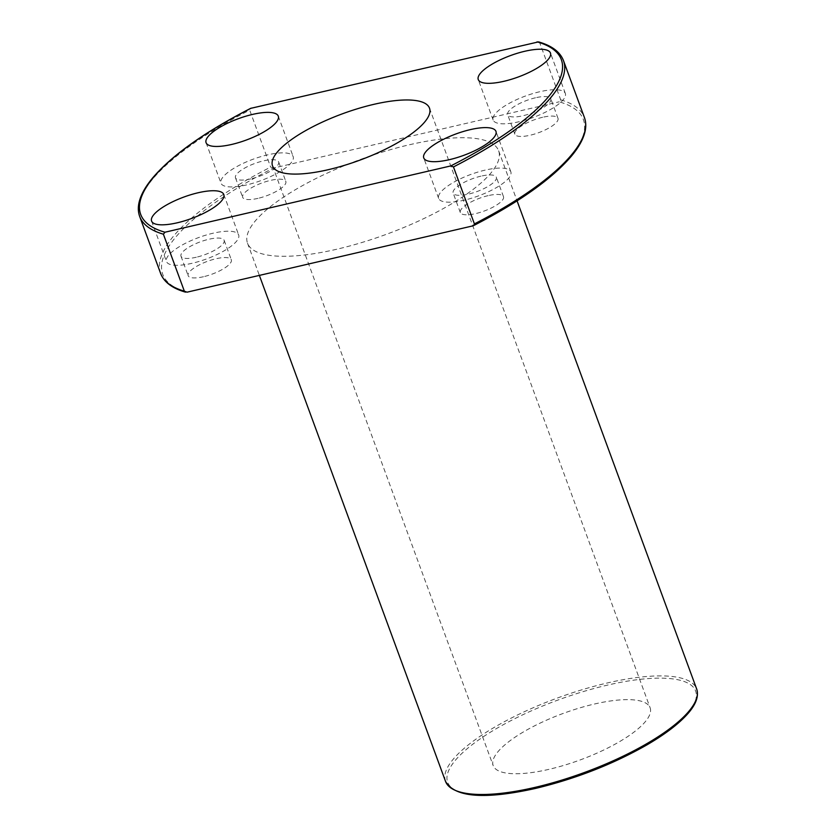 <?xml version="1.0" encoding="UTF-8"?>
<svg xmlns="http://www.w3.org/2000/svg" width="837" height="837" viewBox="0 0 837 837"><rect width="100%" height="100%" fill="white"/><g stroke="black" fill="none" stroke-linecap="round" stroke-linejoin="round"><path stroke-width="0.63" stroke-dasharray="4.18 3.14" d="M538.547 41.881L539.75 42.854L560.706 99.823L559.126 101.821A224.096 66.353 159.8 0 1 472.832 225.885M548.946 769.339A83.616 24.754 159.8 0 1 493.171 765.562A83.616 24.754 159.8 0 1 563.102 713.459A83.616 24.754 159.8 0 1 650.129 707.82A83.616 24.754 159.8 0 1 548.946 769.339M336.746 249.238A133.794 39.611 159.8 0 1 247.522 243.19A133.794 39.611 159.8 0 1 359.408 159.825A133.794 39.611 159.8 0 1 498.643 150.796A133.794 39.611 159.8 0 1 336.746 249.238M187.038 292.176A224.096 66.353 159.8 0 1 273.333 168.101L559.126 101.821M203.496 276.723A22.997 6.811 159.8 0 1 188.158 275.687A22.997 6.811 159.8 0 1 207.388 261.353A22.997 6.811 159.8 0 1 231.326 259.805A22.997 6.811 159.8 0 1 203.496 276.723M488.159 195.638A22.997 6.811 -20.2 0 0 460.34 212.556A22.997 6.811 -20.2 0 0 484.267 211.008A22.997 6.811 -20.2 0 0 503.497 196.674A22.997 6.811 -20.2 0 0 488.159 195.638M258.005 198.359A22.997 6.811 159.8 0 1 242.667 197.323A22.997 6.811 159.8 0 1 261.897 182.989A22.997 6.811 159.8 0 1 285.825 181.441A22.997 6.811 159.8 0 1 258.005 198.359M542.669 117.274A22.997 6.811 -20.2 0 0 514.839 134.192A22.997 6.811 -20.2 0 0 538.766 132.644A22.997 6.811 -20.2 0 0 557.997 118.31A22.997 6.811 -20.2 0 0 542.669 117.274M273.333 168.101L270.644 167.097L249.688 110.139L251.267 108.14M535.492 97.783A22.997 6.811 -20.2 0 0 507.672 114.7A22.997 6.811 -20.2 0 0 531.6 113.152A22.997 6.811 -20.2 0 0 550.83 98.818A22.997 6.811 -20.2 0 0 535.492 97.783M539.698 91.746A38.46 11.394 -20.2 0 0 493.15 120.047A38.46 11.394 -20.2 0 0 533.179 117.452A38.46 11.394 -20.2 0 0 565.352 93.482A38.46 11.394 -20.2 0 0 539.698 91.746M246.633 184.914A38.46 11.394 159.8 0 1 220.978 183.177A38.46 11.394 159.8 0 1 253.14 159.208A38.46 11.394 159.8 0 1 293.17 156.613A38.46 11.394 159.8 0 1 246.633 184.914M250.828 178.867A22.997 6.811 159.8 0 1 235.49 177.831A22.997 6.811 159.8 0 1 254.72 163.497A22.997 6.811 159.8 0 1 278.658 161.949A22.997 6.811 159.8 0 1 250.828 178.867M480.993 176.147A22.997 6.811 -20.2 0 0 453.162 193.065A22.997 6.811 -20.2 0 0 477.1 191.516A22.997 6.811 -20.2 0 0 496.331 177.182A22.997 6.811 -20.2 0 0 480.993 176.147M485.188 170.11A38.46 11.394 -20.2 0 0 438.651 198.411A38.46 11.394 -20.2 0 0 478.68 195.816A38.46 11.394 -20.2 0 0 510.842 171.847A38.46 11.394 -20.2 0 0 485.188 170.11M192.123 263.278A38.46 11.394 159.8 0 1 166.469 261.531A38.46 11.394 159.8 0 1 198.641 237.562A38.46 11.394 159.8 0 1 238.671 234.967A38.46 11.394 159.8 0 1 192.123 263.278M196.329 257.231A22.997 6.811 159.8 0 1 180.991 256.195A22.997 6.811 159.8 0 1 200.221 241.862A22.997 6.811 159.8 0 1 224.149 240.313A22.997 6.811 159.8 0 1 196.329 257.231M560.706 99.823A225.77 66.845 159.8 0 1 584.414 117.536M539.75 42.854A225.77 66.845 159.8 0 1 563.458 60.567M535.774 788.276A132.12 39.119 159.8 0 1 486.14 734.896A132.12 39.119 159.8 0 1 693.036 686.905A132.12 39.119 159.8 0 1 535.774 788.276M445.535 781.392A133.794 39.611 159.8 0 1 557.421 698.016A133.794 39.611 159.8 0 1 696.666 688.997M160.641 273.458A225.77 66.845 159.8 0 1 270.644 167.097M139.685 216.49A225.77 66.845 159.8 0 1 249.688 110.139M272.538 165.904L493.171 765.562M429.496 108.161L650.129 707.82M247.522 243.19L259.365 275.404M498.643 150.796L517.067 200.859M557.997 118.31L550.83 98.818M514.839 134.192L507.672 114.7M565.352 93.482L550.453 53.003M493.15 120.047L478.262 79.567M206.08 142.698L220.978 183.177M278.282 116.134L293.17 156.613M235.49 177.831L242.667 197.323M278.658 161.949L285.825 181.441M503.497 196.674L496.331 177.182M460.34 212.556L453.162 193.065M510.842 171.847L495.954 131.367M438.651 198.411L423.752 157.931M151.581 221.062L166.469 261.531M223.782 194.498L238.671 234.967M180.991 256.195L188.158 275.687M224.149 240.313L231.326 259.805"/><path stroke-width="1.26" d="M473.48 225.655C519.076 202.188 551.614 179.139 571.106 156.498C578.053 148.243 582.552 140.511 584.592 133.313C586.214 127.58 586.151 122.328 584.414 117.536A225.77 66.845 159.8 0 1 474.412 223.897L473.48 225.645M474.412 223.897L453.455 166.929L450.766 165.925L164.973 232.215L163.393 234.203A225.77 66.845 159.8 0 1 139.685 216.49L160.641 273.458A225.77 66.845 159.8 0 0 184.349 291.171L187.038 292.176L472.832 225.885M139.685 216.49C137.948 211.709 137.885 206.446 139.507 200.713C141.547 193.514 146.046 185.783 152.993 177.528C172.485 154.887 205.023 131.838 250.619 108.371L538.547 41.881C551.803 45.669 560.099 51.904 563.458 60.567A225.77 66.845 159.8 0 1 453.455 166.929M328.313 169.681A83.616 24.754 159.8 0 1 272.538 165.904A83.616 24.754 159.8 0 1 342.469 113.79A83.616 24.754 159.8 0 1 429.496 108.161A83.616 24.754 159.8 0 1 328.313 169.681M177.235 222.799A38.46 11.394 159.8 0 1 151.581 221.062A38.46 11.394 159.8 0 1 183.742 197.093A38.46 11.394 159.8 0 1 223.782 194.498A38.46 11.394 159.8 0 1 177.235 222.799M470.3 129.63A38.46 11.394 -20.2 0 0 423.752 157.931A38.46 11.394 -20.2 0 0 463.782 155.337A38.46 11.394 -20.2 0 0 495.954 131.367A38.46 11.394 -20.2 0 0 470.3 129.63M231.734 144.435A38.46 11.394 159.8 0 1 206.08 142.698A38.46 11.394 159.8 0 1 238.252 118.728A38.46 11.394 159.8 0 1 278.282 116.134A38.46 11.394 159.8 0 1 231.734 144.435M524.799 51.266A38.46 11.394 -20.2 0 0 478.262 79.567A38.46 11.394 -20.2 0 0 518.291 76.973A38.46 11.394 -20.2 0 0 550.453 53.003A38.46 11.394 -20.2 0 0 524.799 51.266M184.349 291.171L163.393 234.203M537.061 41.85A224.096 66.353 159.8 0 1 450.766 165.925M164.973 232.215A224.096 66.353 159.8 0 1 251.267 108.14M534.759 787.439A133.794 39.611 159.8 0 1 445.535 781.392C454.606 797.389 484.623 799.733 535.596 788.412C575.877 778.713 613.008 764.191 646.991 744.836C663.448 735.231 676.16 725.815 685.126 716.598C695.369 706.051 699.219 696.855 696.666 688.997A133.794 39.611 159.8 0 1 534.759 787.439M563.458 60.567L584.414 117.536M259.365 275.404L445.535 781.392M517.067 200.859L696.666 688.997M185.542 292.155C172.296 288.357 164 282.121 160.641 273.458"/></g></svg>

